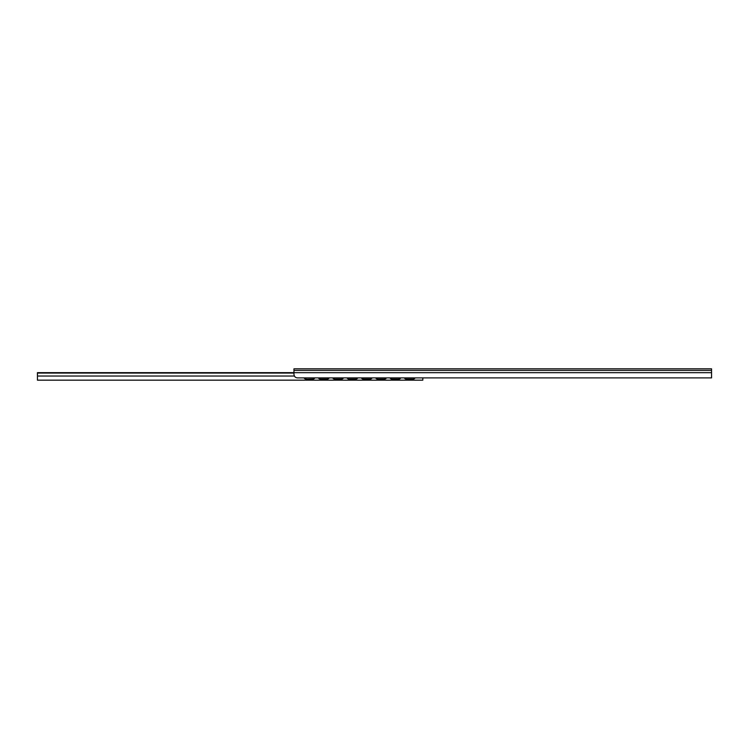 <?xml version="1.0" encoding="UTF-8"?>
<svg xmlns="http://www.w3.org/2000/svg" width="749" height="749" viewBox="0 0 749 749"><rect width="100%" height="100%" fill="white"/><g stroke="black" fill="none" stroke-linecap="round" stroke-linejoin="round"><path stroke-width="1.12" d="M422.82 377.899L422.82 380.164L37.45 380.164L37.45 372.646L293.964 372.646M293.964 373.077L37.45 373.077M317.829 368.836L311.865 368.836M699.622 368.836L693.649 368.836M293.964 370.446L293.964 374.322C294.198 376.522 295.387 377.721 297.55 377.899L711.55 377.899L711.55 368.836L293.964 368.836L293.964 370.446L711.55 370.446M302.016 368.836L304.628 368.836M306.762 368.836L307.446 368.836L306.762 368.836M415.077 377.899A2.987 2.94 180 0 1 412.68 379.097L412.68 379.2A2.987 2.94 -0 0 0 415.152 377.899M404.245 377.899A2.987 2.94 -0 0 0 406.716 379.2L412.68 379.2M406.716 379.2L406.716 379.097A2.987 2.94 180 0 1 404.31 377.899M400.762 377.899A2.987 2.94 180 0 1 398.365 379.097L398.365 379.2A2.987 2.94 -0 0 0 400.837 377.899M389.92 377.899A2.987 2.94 -0 0 0 392.401 379.2L398.365 379.2M392.401 379.2L392.401 379.097A2.987 2.94 180 0 1 389.995 377.899M386.447 377.899A2.987 2.94 180 0 1 384.04 379.097L384.04 379.2A2.987 2.94 -0 0 0 386.521 377.899M375.605 377.899A2.987 2.94 -0 0 0 378.076 379.2L384.04 379.2M378.076 379.2L378.076 379.097A2.987 2.94 180 0 1 375.68 377.899M372.131 377.899A2.987 2.94 180 0 1 369.725 379.097L369.725 379.2A2.987 2.94 -0 0 0 372.197 377.899M361.29 377.899A2.987 2.94 -0 0 0 363.761 379.2L369.725 379.2M363.761 379.2L363.761 379.097A2.987 2.94 180 0 1 361.364 377.899M357.807 377.899A2.987 2.94 180 0 1 355.41 379.097L355.41 379.2A2.987 2.94 -0 0 0 357.882 377.899M346.974 377.899A2.987 2.94 -0 0 0 349.446 379.2L355.41 379.2M349.446 379.2L349.446 379.097A2.987 2.94 180 0 1 347.049 377.899M343.491 377.899A2.987 2.94 180 0 1 341.095 379.097L341.095 379.2A2.987 2.94 -0 0 0 343.566 377.899M332.65 377.899A2.987 2.94 -0 0 0 335.131 379.2L341.095 379.2M335.131 379.2L335.131 379.097A2.987 2.94 180 0 1 332.725 377.899M329.176 377.899A2.987 2.94 180 0 1 326.779 379.097L326.779 379.2A2.987 2.94 -0 0 0 329.251 377.899M318.334 377.899A2.987 2.94 -0 0 0 320.806 379.2L326.779 379.2M320.806 379.2L320.806 379.097A2.987 2.94 180 0 1 318.409 377.899M314.861 377.899A2.987 2.94 180 0 1 312.455 379.097L312.455 379.2A2.987 2.94 -0 0 0 314.936 377.899M304.019 377.899A2.987 2.94 -0 0 0 306.491 379.2L312.455 379.097M306.491 379.2L312.455 379.2M306.491 379.097A2.987 2.94 180 0 1 304.094 377.899M320.806 379.097L326.779 379.097M335.131 379.097L341.095 379.097M349.446 379.097L355.41 379.097M363.761 379.097L369.725 379.097M378.076 379.097L384.04 379.097M392.401 379.097L398.365 379.097M406.716 379.097L412.68 379.097M294.413 376.045L37.45 376.045M293.964 372.684L711.55 372.684"/></g></svg>
